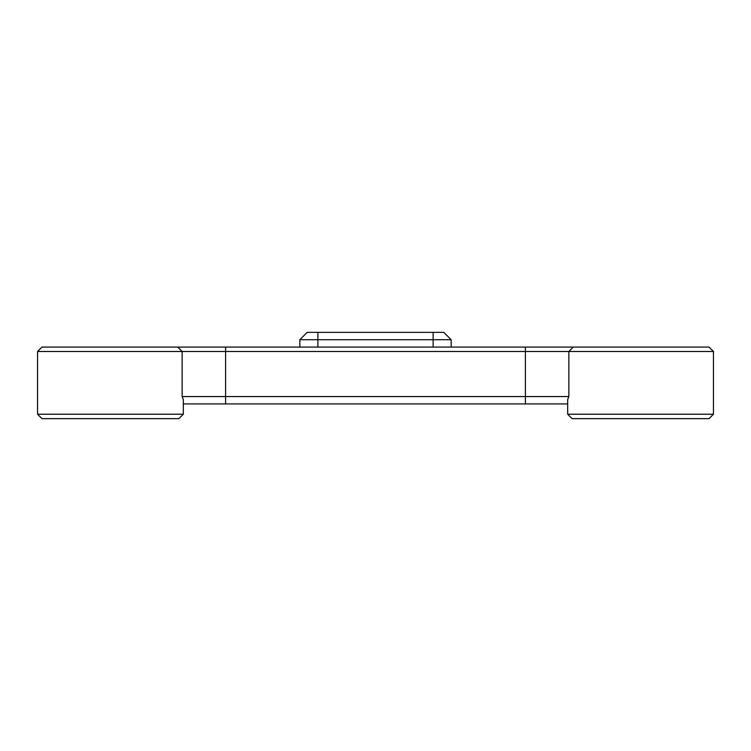 <?xml version="1.0" encoding="UTF-8"?>
<svg xmlns="http://www.w3.org/2000/svg" width="751" height="751" viewBox="0 0 751 751"><rect width="100%" height="100%" fill="white"/><g stroke="black" fill="none" stroke-linecap="round" stroke-linejoin="round"><path stroke-width="1.13" d="M433.12 332.355L307.206 332.355L299.837 339.715L451.163 339.715L443.794 332.355L433.12 332.355L433.12 347.084M177.799 347.084L41.972 347.084L37.55 351.496L713.45 351.496L709.028 347.084L177.799 347.084L182.146 351.496L182.146 396.556L183.328 399.607L183.328 414.223L37.55 414.223L37.55 351.496M183.328 403.916L567.672 403.916L567.672 399.607L568.854 396.556L182.146 396.556M572.084 418.645L567.672 414.223L572.084 418.645L709.028 418.645L713.45 414.223L713.45 351.496L713.45 414.223L567.672 414.223L567.672 399.607M183.328 414.223L178.916 418.645L41.972 418.645L37.55 414.223M713.45 414.223L709.028 418.645M567.672 414.223L567.672 403.916M317.88 332.355L317.88 347.084M568.854 396.556L568.854 351.496L573.201 347.084M525.4 347.084L525.4 403.916M225.6 347.084L225.6 403.916M451.163 347.084L451.163 339.715M299.837 347.084L299.837 339.715"/></g></svg>
